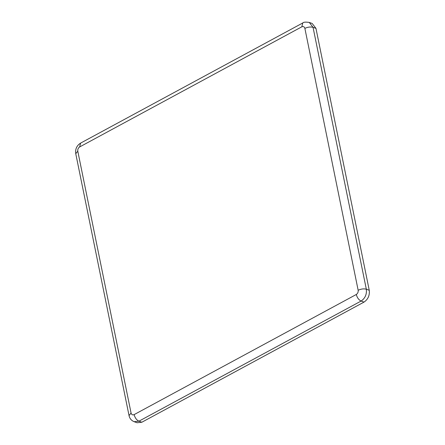 <?xml version="1.0" encoding="UTF-8"?>
<svg xmlns="http://www.w3.org/2000/svg" width="445" height="445" viewBox="0 0 445 445"><rect width="100%" height="100%" fill="white"/><g stroke="black" fill="none" stroke-linecap="round" stroke-linejoin="round"><path stroke-width="0.67" d="M134.112 414.623C132.593 415.241 131.581 414.718 131.069 413.055L129.039 415.58C129.684 418.528 131.392 420.564 134.167 421.704L137.082 422.75L141.833 422.238L364.01 302.099C368.06 299.34 369.801 295.397 369.244 290.268L315.961 28.374L312.184 23.474L309.269 22.422L313.046 27.329C310.51 26.667 307.784 27.017 304.875 28.374L358.158 290.262C358.358 292.092 357.736 293.5 356.289 294.49L134.112 414.623C134.991 417.855 136.593 420.041 138.923 421.187L361.101 301.048C358.77 299.908 357.168 297.716 356.289 294.49M364.01 302.099L361.101 301.048C365.145 298.289 366.886 294.345 366.33 289.217C363.788 288.555 361.067 288.905 358.158 290.262M134.167 421.704L138.923 421.187L141.833 422.238M369.244 290.268L366.33 289.217L313.046 27.329L315.961 28.374M131.069 413.055L77.786 151.167L75.756 153.692L129.039 415.58M309.269 22.422C305.582 21.9 303.418 22.083 302.772 22.968L301.832 26.806C303.351 26.188 304.363 26.711 304.875 28.374M77.786 151.167C77.586 149.336 78.209 147.929 79.655 146.939L80.595 143.106C76.735 145.582 75.122 149.108 75.756 153.692M79.655 146.939L301.832 26.806M302.772 22.968L80.595 143.106"/></g></svg>
